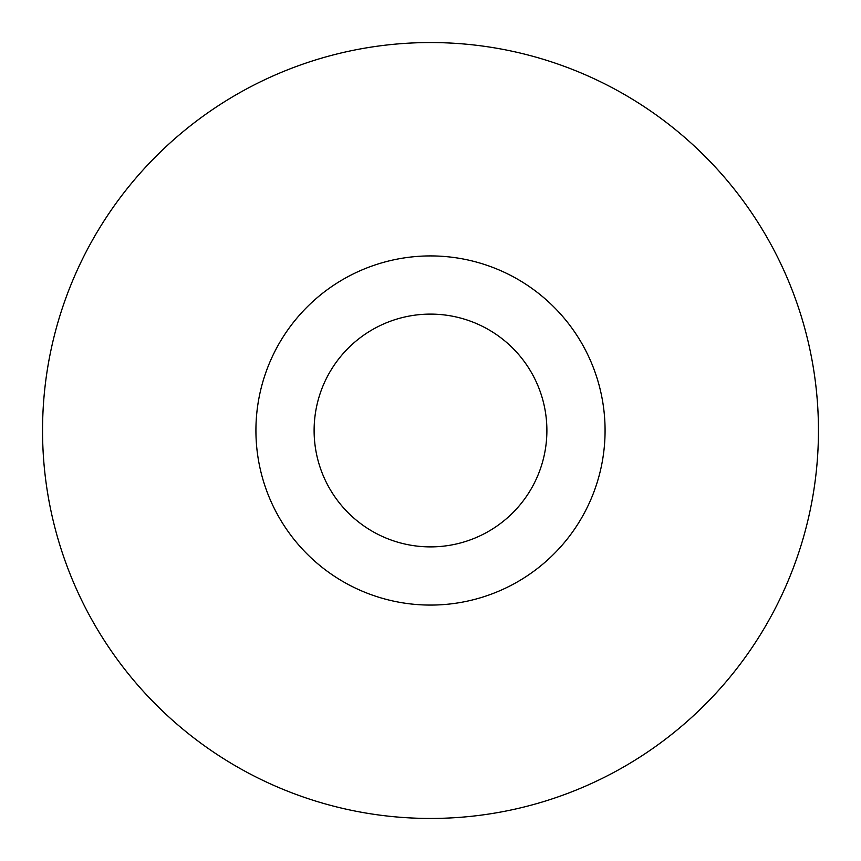<?xml version="1.0" encoding="UTF-8"?>
<svg xmlns="http://www.w3.org/2000/svg" width="861" height="861" viewBox="0 0 861 861"><rect width="100%" height="100%" fill="white"/><g stroke="black" fill="none" stroke-linecap="round" stroke-linejoin="round"><path stroke-width="1.29" d="M514.2 583.704A174.579 174.579 0 0 0 583.704 346.8A174.579 174.579 0 0 0 346.8 277.296A174.579 174.579 0 0 0 277.296 514.2A174.579 174.579 0 0 0 514.2 583.704M486.304 532.636A116.386 116.386 0 0 0 532.636 374.696A116.386 116.386 0 0 0 374.696 328.364A116.386 116.386 0 0 0 328.364 486.304A116.386 116.386 0 0 0 486.304 532.636M244.502 90.039A387.956 387.956 0 0 1 770.961 244.502A387.956 387.956 0 0 1 616.498 770.961A387.956 387.956 0 0 1 90.039 616.498A387.956 387.956 0 0 1 244.502 90.039"/></g></svg>
